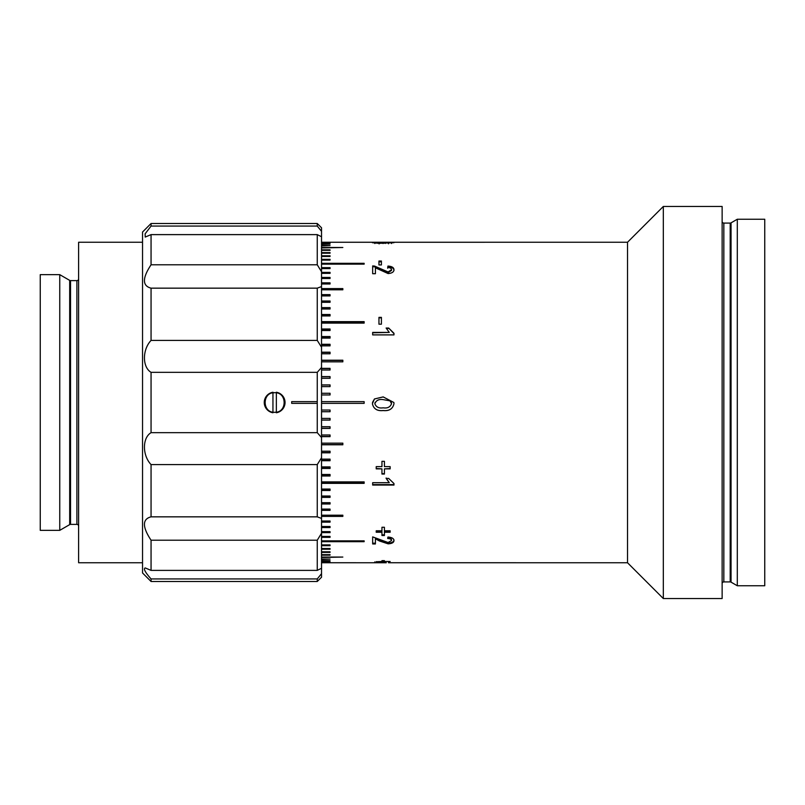 <?xml version="1.0" encoding="UTF-8"?>
<svg xmlns="http://www.w3.org/2000/svg" width="805" height="805" viewBox="0 0 805 805"><rect width="100%" height="100%" fill="white"/><g stroke="black" fill="none" stroke-linecap="round" stroke-linejoin="round"><path stroke-width="1.21" d="M378.4 242.345L374.848 242.697L379.105 243.06L393.977 242.677L379.075 243.362L372.393 242.687L378.4 242.345L378.4 243.191M378.954 261.041L381.409 261.041L381.409 264.936L378.954 264.936L378.954 261.041M393.977 269.776C393.876 272.02 391.914 273.277 388.091 273.559L375.402 267.793L375.402 273.72L372.665 273.72L372.665 265.922L374.567 266.073L388.07 271.959L391.522 269.745C391.441 268.347 390.163 267.602 387.698 267.522L387.97 266.073C391.914 266.324 393.917 267.562 393.977 269.776M378.954 317.371L381.409 317.371L381.409 324.194L378.954 324.194L378.954 317.371M372.665 334.89L372.665 332.415L389.268 332.415L386.128 328.027L388.654 328.027L393.977 333.3L393.977 334.89L372.665 334.89M372.484 402.5L374.446 398.988L383.18 396.935L393.887 402.5L393.977 403.728C392.729 408.93 389.127 411.204 383.18 410.56C377.203 411.194 373.601 408.92 372.393 403.728L374.446 398.968L383.18 396.905L393.887 402.5M384.418 468.872L384.418 474.054L381.952 474.054L381.952 468.872L376.217 468.872L376.217 466.628L381.952 466.628L381.952 461.325L384.418 461.325L384.418 466.628L390.153 466.628L390.153 468.872L384.418 468.872L390.153 468.52M372.665 485.063L372.665 482.708L389.268 482.708L386.128 478.412L388.654 478.412L393.977 483.553L393.977 485.063L372.665 485.063M376.217 530.787L381.952 530.787L381.952 527.275L384.418 527.275L384.418 530.787L390.153 530.787L390.153 532.246L384.418 532.246L384.418 531.562L384.418 535.526L381.952 535.526L381.952 532.246L376.217 532.246L376.217 530.787M393.977 540.618C393.876 542.58 391.914 543.647 388.091 543.828L379.356 540.95L375.402 538.766L375.402 538.042L375.402 543.959L372.665 543.959L372.665 536.885L388.07 542.52L391.522 540.588C391.441 539.3 390.163 538.595 387.698 538.495L387.97 537.036C391.914 537.348 393.917 538.545 393.977 540.618M384.418 561.759L384.418 562.293L376.217 561.759L381.952 561.477L381.952 560.652L384.418 560.652L384.418 561.477L390.153 561.477L384.418 561.477M388.473 562.735L627.518 562.745L627.518 242.255L321.527 242.265M321.527 242.436L330.05 242.436L321.527 242.526M321.527 243.05L330.05 243.05L321.527 243.231M321.527 244.096L330.05 244.096L321.527 244.368M321.527 245.585L330.05 245.585L321.527 245.938M321.527 247.497L342.839 247.497L321.527 247.94M321.527 249.842L330.05 249.842L330.05 250.365L321.527 250.365M321.527 252.599L330.05 252.599L330.05 253.213L321.527 253.213M321.527 255.769L330.05 255.769L330.05 256.463L321.527 256.463M321.527 259.341L330.05 259.341L330.05 260.116L321.527 260.116L330.05 260.096M321.527 263.305L364.142 263.305L364.142 264.151L321.527 264.151M321.527 267.642L330.05 267.642L330.05 268.578L321.527 268.578M321.527 272.362L330.05 272.362L330.05 273.368L321.527 273.368M321.527 277.433L330.05 277.433L330.05 278.51L321.527 278.51M321.527 282.847L330.05 282.847L330.05 283.984L321.527 283.984M321.527 288.593L342.839 288.593L342.839 289.8L321.527 289.8M321.527 294.64L330.05 294.64L330.05 295.908L321.527 295.908M321.527 301L330.05 301L330.05 302.318L321.527 302.318M321.527 307.621L330.05 307.621L330.05 308.999L321.527 308.999M321.527 314.514L330.05 314.514L330.05 315.942L321.527 315.942M321.527 321.638L364.142 321.638L364.142 323.117L321.527 323.117M321.527 328.993L330.05 328.993L330.05 330.513L321.527 330.513M321.527 336.55L330.05 336.55L330.05 338.1L321.527 338.1M321.527 344.278L330.05 344.278L330.05 345.868L321.527 345.868M321.527 352.177L330.05 352.177L330.05 353.798L321.527 353.798M321.527 360.207L342.839 360.207L342.839 361.848L321.527 361.848M321.527 368.348L330.05 368.348L330.05 370.018L321.527 370.018M321.527 376.589L330.05 376.589L330.05 378.28L321.527 378.28M321.527 384.901L330.05 384.901L330.05 386.601L321.527 386.601M321.527 393.263L330.05 393.263L330.05 394.963L321.527 394.963M321.527 401.645L364.142 401.645L364.142 403.355L321.527 403.355M321.527 410.037L330.05 410.037L330.05 411.737L321.527 411.737M321.527 418.399L330.05 418.399L330.05 420.099L321.527 420.099M321.527 426.72L330.05 426.72L330.05 428.411L321.527 428.411M321.527 434.982L330.05 434.982L330.05 436.652L321.527 436.652M321.527 443.153L342.839 443.153L342.839 444.793L321.527 444.793M321.527 451.203L330.05 451.203L330.05 452.823L321.527 452.823M321.527 459.132L330.05 459.132L330.05 460.722L321.527 460.722M321.527 466.9L330.05 466.9L330.05 468.45L321.527 468.45M321.527 474.487L330.05 474.487L330.05 476.007L321.527 476.007M321.527 481.883L364.142 481.883L364.142 483.362L321.527 483.362M321.527 489.058L330.05 489.058L330.05 490.487L321.527 490.487M321.527 496.001L330.05 496.001L330.05 497.379L321.527 497.379M321.527 502.682L330.05 502.682L330.05 504L321.527 504M321.527 509.092L330.05 509.092L330.05 510.36L321.527 510.36M321.527 515.2L342.839 515.2L342.839 516.408L321.527 516.408M321.527 521.016L330.05 521.016L330.05 522.153L321.527 522.153M321.527 526.49L330.05 526.49L330.05 527.567L321.527 527.567M321.527 531.632L330.05 531.632L330.05 532.638L321.527 532.638M321.527 536.422L330.05 536.422L330.05 537.358L321.527 537.358M321.527 540.849L364.142 540.849L364.142 541.695L321.527 541.695M330.05 544.904L321.527 544.904L330.05 544.884L330.05 545.659L321.527 545.659M321.527 548.537L330.05 548.537L330.05 549.231L321.527 549.231M321.527 551.787L330.05 551.787L330.05 552.401L321.527 552.401M321.527 554.635L330.05 554.635L330.05 555.158L321.527 555.158M321.527 557.06L342.839 557.06L321.527 557.503M321.527 559.062L330.05 559.062L321.527 559.415M321.527 560.632L330.05 560.632L321.527 560.904M321.527 561.769L330.05 561.769L321.527 561.95M321.527 562.474L330.05 562.474L321.527 562.564M321.527 562.735L386.289 562.745M627.518 562.745L663.32 598.538L663.32 206.462L627.518 242.255M663.32 598.538L722.135 598.538L722.135 206.462L663.32 206.462M722.135 583.625A1.701 1.701 0 0 1 723.836 581.924L723.836 223.076A1.701 1.701 0 0 1 722.135 221.375M723.836 581.924L730.195 581.924L730.195 223.076L723.836 223.076M730.195 581.924A1.701 1.701 0 0 1 731.051 582.146L737.3 585.758L737.3 219.242L731.051 222.854A1.701 1.701 0 0 1 730.195 223.076M737.3 585.758L764.75 585.758L764.75 219.242L737.3 219.242M321.527 540.96L364.142 540.849M321.527 531.954L330.05 531.632M321.527 515.804L342.839 515.804M321.527 503.467L330.05 503.467M321.527 496.876L330.05 496.876M321.527 490.024L330.05 490.024M321.527 482.93L364.142 482.93M321.527 475.624L330.05 475.624M321.527 468.108L330.05 468.108M321.527 460.42L330.05 460.42M321.527 452.561L330.05 452.561M321.527 444.581L342.839 444.581M321.527 436.471L330.05 436.471M321.527 420.009L330.05 420.009M321.527 411.697L330.05 411.697M330.05 393.303L321.527 393.303M330.05 384.991L321.527 384.991M330.05 368.529L321.527 368.529M342.839 360.419L321.527 360.419M330.05 352.439L321.527 352.439M330.05 344.58L321.527 344.58M330.05 336.893L321.527 336.893M330.05 329.376L321.527 329.376M364.142 322.07L321.527 322.07M330.05 314.976L321.527 314.976M330.05 308.124L321.527 308.124M330.05 301.533L321.527 301.533M342.839 289.196L321.527 289.196M330.05 273.368L321.527 273.046M364.142 264.151L321.527 264.04M379.105 243.06L379.105 243.915M383.069 242.718L383.069 243.563M385.203 242.637L385.203 243.482M388.473 242.959L388.473 243.804M391.522 242.687L391.522 243.543M388.513 242.345L388.513 243.201M374.848 242.697L374.848 243.553M378.954 261.796L381.409 261.796M372.665 266.656L374.567 266.797L388.07 272.654L388.07 271.959M380.634 269.434L380.634 268.719M388.07 272.654L391.522 270.45L391.522 269.745M387.698 268.236L387.97 266.073M387.97 266.797C391.914 267.049 393.917 268.276 393.977 270.48M378.954 317.824L381.409 317.824M372.665 332.797L389.268 332.415M388.654 328.027L393.977 333.662M386.32 328.43L388.654 328.43M375.08 402.5L374.848 403.728C376.166 407.119 378.944 408.487 383.19 407.823C387.447 408.487 390.224 407.109 391.522 403.697L390.063 400.87L383.19 399.632C378.934 398.968 376.156 400.337 374.848 403.728L374.858 403.728M391.522 403.697L391.321 402.5M393.977 403.728C392.729 408.9 389.127 411.164 383.18 410.51C377.203 411.154 373.601 408.89 372.393 403.728M381.952 468.872L376.217 468.52M384.418 473.672L381.952 473.672M389.268 482.708L386.128 478.009M393.977 484.62L372.665 484.62M381.952 531.562L381.952 532.246L381.952 531.562L376.217 531.562M384.418 534.822L381.952 534.822M390.153 531.562L384.418 531.562M393.977 539.883C393.876 541.835 391.914 542.902 388.091 543.073L379.356 540.215L375.402 538.042M391.522 539.853C391.441 538.565 390.163 537.881 387.698 537.78M375.402 543.204L372.665 543.204M379.356 540.215L379.356 540.95M388.091 543.073L388.091 543.828M384.418 561.447L381.952 561.447M383.069 562.725L383.069 561.88M374.848 562.725L374.848 561.87M393.534 562.745L391.502 562.715M385.293 562.725L383.069 562.715M374.848 562.715L372.725 562.745M388.563 562.705L388.563 561.85M384.337 562.745L384.337 561.89M376.217 561.669L378.682 561.769M378.4 562.494L378.4 561.638M321.527 536.643L330.05 536.422M321.527 526.903L330.05 526.49M321.527 521.519L330.05 521.016M321.527 509.786L330.05 509.786M321.527 428.28L330.05 428.28M330.05 268.578L321.527 268.357M330.05 278.51L321.527 278.097M330.05 283.984L321.527 283.481M330.05 295.214L321.527 295.214M330.05 376.72L321.527 376.72M274.646 412.301C261.997 412.905 262.007 392.095 274.646 392.699C287.274 392.085 287.315 412.895 274.646 412.301L276.356 412.15M272.945 392.85L274.646 392.699M142.535 572.969L142.535 232.031L151.058 223.508L151.058 226.064L145.121 233.832L145.232 237.062L151.058 234.617L151.058 264.785C142.244 278.107 142.244 285.896 151.058 288.16L151.058 340.414C142.264 349.642 142.223 367.12 151.058 372.333L151.058 432.667C142.264 437.85 142.223 455.308 151.058 464.586L151.058 516.84C142.244 519.074 142.244 526.862 151.058 540.215L151.058 570.383L145.232 567.938C143.169 568.572 145.111 572.244 151.058 578.936L151.058 581.492L142.535 572.969M151.058 570.383L317.261 570.383L317.261 540.215L151.058 540.215M317.261 540.215L321.527 533.242L321.527 568.26L317.261 570.383M317.261 581.492L317.261 578.936L321.527 573.683L321.527 577.235L317.261 581.492L151.058 581.492M321.527 367.472L321.527 437.528L317.261 432.667L317.261 403.355L291.692 403.355L291.692 401.645L317.261 401.645L317.261 372.333L321.527 367.472L321.527 347.237L317.261 340.414L317.261 288.16L151.058 288.16M151.058 516.84L317.261 516.84L317.261 464.586L321.527 457.763L321.527 437.528M321.527 457.763L321.527 518.43L317.261 516.84M321.527 533.242L321.527 518.43M321.527 573.683L321.527 568.26M317.261 223.508L321.527 227.765L321.527 231.317L317.261 226.064L317.261 223.508L151.058 223.508M151.058 264.785L317.261 264.785L317.261 234.617L321.527 236.74L321.527 231.317M321.527 236.74L321.527 271.758L317.261 264.785M317.261 288.16L321.527 286.57L321.527 271.758M321.527 286.57L321.527 347.237M317.261 401.645L317.261 403.355M317.261 372.333L151.058 372.333M151.058 340.414L317.261 340.414M317.261 234.617L151.058 234.617M151.058 226.064L317.261 226.064M317.261 578.936L151.058 578.936M317.261 464.586L151.058 464.586M151.058 432.667L317.261 432.667M59.751 530.354L69.683 524.619A1.701 1.701 0 0 1 70.538 524.387L76.898 524.387L76.898 280.613L70.538 280.613A1.701 1.701 0 0 1 69.683 280.382L59.751 274.646L40.25 274.646L40.25 530.354L59.751 530.354L59.751 274.646M76.898 524.387A1.701 1.701 0 0 1 78.608 526.088M76.898 280.613A1.701 1.701 0 0 0 78.608 278.912M142.535 242.255L78.608 242.255L78.608 562.745L142.535 562.745M272.945 392.246A10.395 10.395 0 0 0 272.945 412.754L272.945 392.246M276.356 412.754A10.395 10.395 0 0 0 276.356 392.246L276.356 412.754M731.051 582.146L731.051 222.854M70.538 524.387L70.538 280.613M69.683 524.619L69.683 280.382"/></g></svg>
